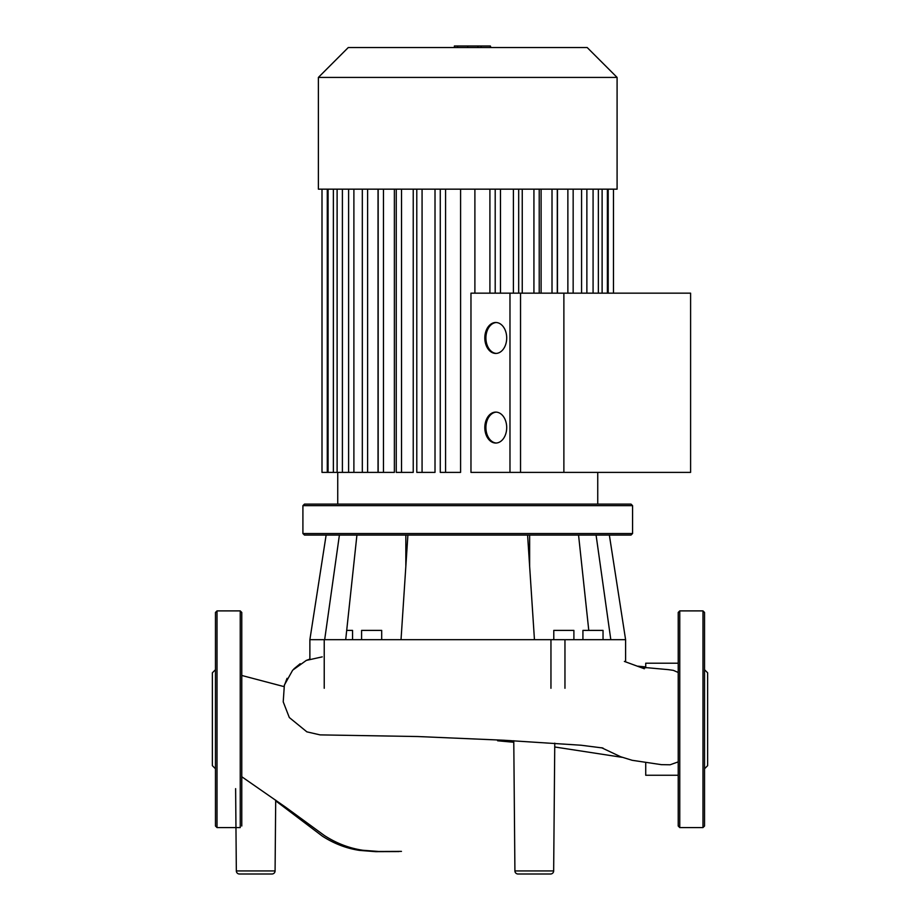 <?xml version="1.0" encoding="UTF-8"?>
<svg xmlns="http://www.w3.org/2000/svg" width="920" height="920" viewBox="0 0 920 920"><rect width="100%" height="100%" fill="white"/><g stroke="black" fill="none" stroke-linecap="round" stroke-linejoin="round"><path stroke-width="1.38" d="M454.376 47.552L454.376 46L481.102 46L481.102 47.552M477.894 46L477.894 47.552M481.102 46L490.371 46L490.371 47.552M490.371 46L490.935 47.552M563.879 293.158L563.879 472.385L509.979 472.385L509.979 293.158L690.598 293.158L690.598 472.385L563.879 472.385M513.774 740.749L514.912 870.929A3.093 3.093 0 0 0 518.006 874A3.093 3.093 0 0 1 514.912 870.929L553.656 870.929A3.093 3.093 0 0 1 550.562 874L518.006 874L550.562 874M236.336 870.929A3.093 3.093 0 0 0 239.43 874L271.986 874A3.093 3.093 0 0 0 275.08 870.929L236.336 870.929L235.623 788.658M661.296 764.646L670.082 764.784L678.224 761.875M678.224 672.474L673.359 670.358L668.357 669.645M645.725 667.862L645.725 663.205L678.224 663.205M678.224 775.261L645.725 775.261L645.725 762.703M405.835 566.433L405.835 535.06M529.644 566.433L529.644 535.06M632.569 533.519L631.016 535.06L304.462 535.06L302.91 533.519L302.91 505.655L304.462 504.114L631.016 504.114L632.569 505.655L632.569 533.519L302.91 533.519M381.697 639.688L381.697 630.395L361.583 630.395L361.583 639.688M603.037 639.688L603.037 630.395L582.923 630.395L582.923 639.688M573.896 630.395L573.896 639.688L573.896 630.395L553.782 630.395L553.782 639.688L553.782 630.395M352.555 639.688L352.555 630.395L346.702 630.395M302.91 505.655L632.569 505.655M324.231 688.275L324.231 639.688L309.879 639.688L326.128 535.06M339.399 535.06L324.668 639.688M356.925 535.06L345.702 639.688M407.893 535.06L401.028 639.688L324.231 639.688M527.585 535.06L534.451 639.688L401.028 639.688M596.08 535.06L610.811 639.688M609.351 535.06L625.6 639.688L534.451 639.688M578.553 535.06L588.777 630.395M240.235 610.891L240.235 827.574L217.016 827.574L217.016 610.891L240.235 610.891L241.776 612.444L241.776 826.022M217.016 610.891L215.464 612.444L215.464 826.022L217.016 827.574M215.464 669.714L212.37 672.807L212.37 765.658L215.464 768.763M215.464 759.253L215.464 788.658M702.983 610.891L679.765 610.891L678.224 612.444L678.224 826.022L679.765 827.574L702.983 827.574L704.536 826.022L704.536 612.444L702.983 610.891L702.983 827.574M704.536 669.714L707.63 672.807L707.63 765.658L704.536 768.763M573.344 189.163L617.09 189.163L617.09 77.418L318.389 77.418L318.389 189.163L573.344 189.163M587.213 47.552L617.09 77.418L587.213 47.552L348.254 47.552L318.389 77.418L348.254 47.552M470.971 472.385L470.971 293.158L520.536 293.158L520.536 472.385L470.971 472.385M474.892 189.163L474.892 293.158M440.277 189.163L440.277 472.385L460.586 472.385L460.586 189.163M416.783 189.163L416.783 472.385L435.01 472.385L435.01 189.163M396.255 189.163L396.255 472.385L413.229 472.385L413.229 189.163M378.178 189.163L378.178 472.385L394.369 472.385L394.369 189.163M362.319 189.163L362.319 472.385L378.028 472.385L378.028 189.163M496.305 322.506A15.479 10.948 -90 0 0 485.909 337.962A15.479 10.948 -90 0 0 496.305 353.429M506.701 337.962A15.479 10.948 90 0 1 495.753 353.441A15.479 10.948 90 0 1 484.817 337.962A15.479 10.948 90 0 1 495.753 322.494A15.479 10.948 90 0 1 506.701 337.962M496.305 412.114A15.479 10.948 -90 0 0 485.909 427.581A15.479 10.948 -90 0 0 496.305 443.037M506.701 427.581A15.479 10.948 90 0 1 495.753 443.049A15.479 10.948 90 0 1 484.817 427.581A15.479 10.948 90 0 1 495.753 412.103A15.479 10.948 90 0 1 506.701 427.581M522.249 189.163L522.249 293.158M541.109 189.163L541.109 293.158M557.451 189.163L557.451 293.158M500.468 189.163L500.468 293.158M362.319 472.385L322 472.385L322 189.163M467.762 46L467.762 47.552M457.585 46L457.585 47.552M550.953 688.275L550.953 639.688M564.96 688.275L564.96 639.688M679.765 610.891L679.765 827.574M533.933 189.163L533.933 293.158M552.011 189.163L552.011 293.158M567.87 189.163L567.87 293.158M581.578 189.163L581.578 293.158M593.078 189.163L593.078 293.158M602.117 189.163L602.117 293.158M608.189 189.163L608.189 293.158M513.406 189.163L513.406 293.158M333.362 189.163L333.362 472.385M342.401 189.163L342.401 472.385M353.889 189.163L353.889 472.385M327.29 189.163L327.29 472.385M489.911 189.163L489.911 293.158M367.609 189.163L367.609 472.385M383.467 189.163L383.467 472.385M401.534 189.163L401.534 472.385M422.073 189.163L422.073 472.385M445.567 189.163L445.567 472.385M554.771 743.164L553.656 870.929M275.689 800.848L322.483 836.234C334.178 843.709 346.506 848.435 359.478 850.39L375.659 851.667L398.969 851.575M497.628 740.784L513.797 742.268M554.737 746.982L622.069 757.321M241.776 675.475L283.946 686.596L287.051 678.339M293.871 668.909L300.207 663.699M306.072 660.514L309.879 659.077L309.879 639.688M637.939 666.183L645.725 666.931M241.776 776.744L285.441 807.07L324.323 835.475C336.409 843.306 349.255 848.24 362.882 850.264L378.683 851.471L401.453 851.38M275.701 800.135L275.08 870.929M661.56 764.681L632.178 760.299L620.667 756.746L601.599 747.741M668.541 669.656L639.998 667.069M322.23 656.869L306.314 660.41L292.675 670.174L284.361 685.078L283.222 701.856L289.317 717.531L306.866 731.848L320.068 734.884L417.634 736.529L503.918 740.244L581.003 745.223L602.945 748.018M644.368 668.759L624.381 661.422M625.6 661.802L625.6 639.688M337.732 472.385L337.732 504.114M539.223 293.158L539.223 189.163M557.301 293.158L557.301 189.163M573.16 189.163L573.16 293.158M586.868 189.163L586.868 293.158M598.356 189.163L598.356 293.158M607.395 189.163L607.395 293.158M597.747 472.385L597.747 504.114M613.479 189.163L613.479 293.158M328.084 472.385L328.084 189.163M337.111 472.385L337.111 189.163M348.611 472.385L348.611 189.163M518.684 293.158L518.684 189.163M495.201 293.158L495.201 189.163"/></g></svg>
